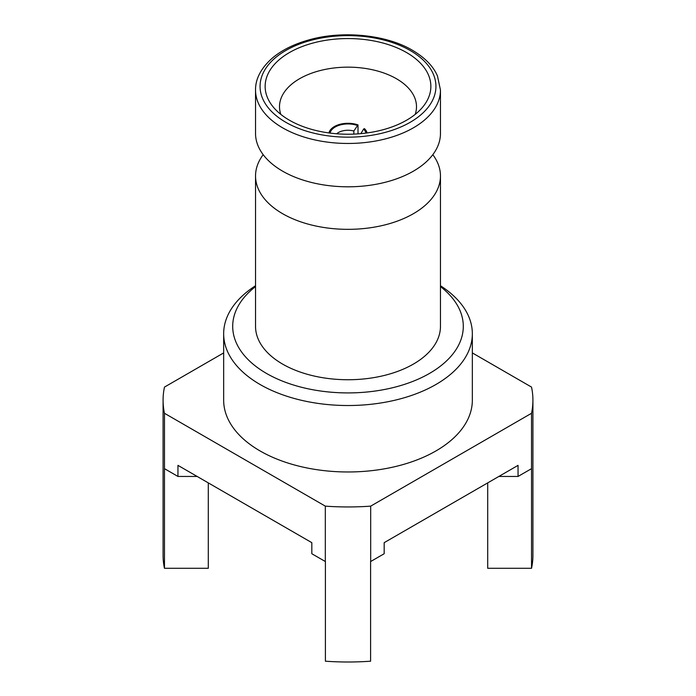 <?xml version="1.0" encoding="UTF-8"?>
<svg xmlns="http://www.w3.org/2000/svg" width="696" height="696" viewBox="0 0 696 696"><rect width="100%" height="100%" fill="white"/><g stroke="black" fill="none" stroke-linecap="round" stroke-linejoin="round"><path stroke-width="1.04" d="M432.808 154.686A92.464 53.383 180 0 1 440.464 175.958A92.464 53.383 180 0 1 383.383 225.278A92.464 53.383 180 0 1 282.62 213.707A92.464 53.383 180 0 1 255.536 175.958A92.464 53.383 180 0 1 263.192 154.686M440.464 285.743A124.34 71.784 180 0 1 472.34 333.732A124.34 71.784 180 0 1 395.58 400.061A124.34 71.784 180 0 1 260.078 384.496A124.34 71.784 180 0 1 223.66 333.732A124.34 71.784 180 0 1 255.536 285.743M472.34 333.732L472.34 400.183A124.34 71.784 180 0 1 395.58 466.511A124.34 71.784 180 0 1 260.078 450.947A124.34 71.784 180 0 1 223.66 400.183L223.66 333.732M440.464 286.587A115.292 66.564 180 0 1 423.394 376.71A115.292 66.564 180 0 1 266.472 373.421A115.292 66.564 180 0 1 255.536 286.587M440.464 175.958L440.464 326.354A92.464 53.383 180 0 1 383.383 375.675A92.464 53.383 180 0 1 282.62 364.104A92.464 53.383 180 0 1 255.536 326.354L255.536 175.958M282.62 171.164A92.464 53.383 180 0 1 255.536 133.423L255.536 90.088A92.464 53.383 180 0 0 282.62 127.829A92.464 53.383 180 0 0 383.383 139.4A92.464 53.383 180 0 0 440.464 90.088L440.464 133.423A92.464 53.383 180 0 1 410.788 172.608A92.464 53.383 180 0 1 285.212 172.608A92.464 53.383 180 0 1 282.62 171.164M289.414 120.217A82.859 47.833 180 0 1 272.362 105.922A82.859 47.833 180 0 1 301.011 46.997A82.859 47.833 180 0 1 406.586 52.565A82.859 47.833 180 0 1 423.638 105.922A82.859 47.833 180 0 1 289.414 120.217M280.81 114.379A68.495 39.55 180 0 1 279.505 106.697A68.495 39.55 180 0 1 321.787 70.166A68.495 39.55 180 0 1 396.433 78.735A68.495 39.55 180 0 1 416.495 106.697A68.495 39.55 180 0 1 415.19 114.379M472.34 352.915L531.527 387.089A184.919 106.766 180 0 1 532.918 400.183A184.919 106.766 180 0 1 531.527 413.285L370.681 506.14L370.681 561.515A184.919 106.766 0 0 1 370.603 561.524L370.603 661.2A184.919 106.766 180 0 1 325.397 661.2L325.397 561.524A184.919 106.766 0 0 1 325.319 561.515L325.319 506.14L164.474 413.285L164.474 468.66L177.959 476.447L197.142 476.447M325.319 561.515L311.825 553.738L311.825 542.663L177.959 465.372L177.959 476.447M208.295 482.885L208.295 568.293L164.465 568.293A184.919 106.766 180 0 1 163.081 555.234L163.081 400.183A184.919 106.766 180 0 1 164.474 387.089L223.66 352.915M164.465 568.293L164.465 468.617A184.919 106.766 0 0 0 164.474 468.66M164.474 413.285A184.919 106.766 180 0 1 163.081 400.183M370.681 506.14A184.919 106.766 180 0 1 325.319 506.14M370.681 561.515L384.175 553.738L384.175 542.663L518.042 465.372L518.042 476.447L531.527 468.66A184.919 106.766 0 0 0 531.535 468.617L531.535 568.293L487.705 568.293L487.705 482.885M498.858 476.447L518.042 476.447M532.918 400.183L532.918 555.234A184.919 106.766 180 0 1 531.535 568.293M531.527 468.66L531.527 413.285M353.846 134.111L353.846 131.013A13.563 7.83 0 0 0 336.664 133.78M365.948 133.093A18.087 10.44 180 0 0 363.582 129.082L360.867 133.649M353.846 131.013L358.005 124.915L358.005 133.884M330.052 133.093A18.087 10.44 180 0 1 357.187 125.393M328.947 132.945A19.218 11.092 180 0 1 358.005 124.915M363.582 129.082L364.4 128.603A19.218 11.092 180 0 1 367.053 132.945M285.821 122.296A87.94 50.773 0 0 0 410.179 122.296A87.94 50.773 0 0 0 410.179 50.495A87.94 50.773 0 0 0 285.821 50.495A87.94 50.773 0 0 0 285.821 122.296M440.464 90.088L437.48 76.012C433.364 66.32 425.021 57.733 412.441 50.269C386.219 34.617 342.215 30.189 308.389 40.055C293.773 44.222 281.889 50.129 272.719 57.785C258.564 70.061 255.406 81.754 255.536 90.088"/></g></svg>
